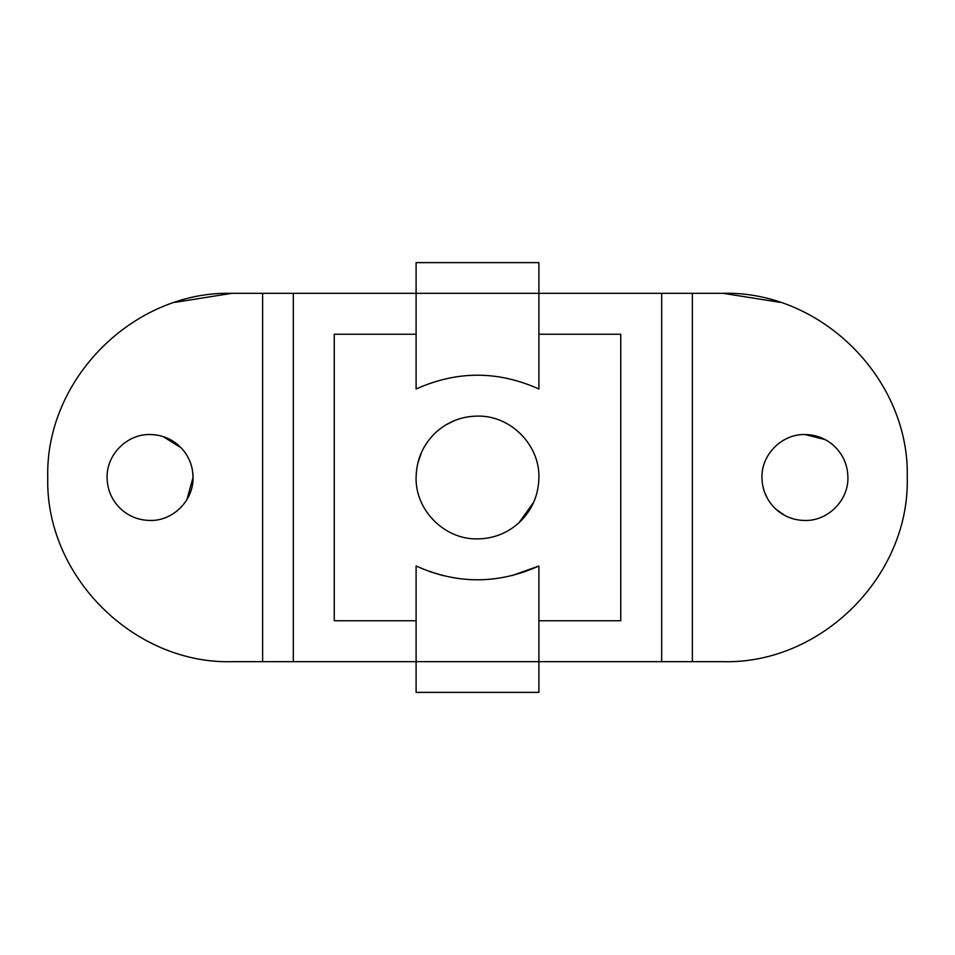 <?xml version="1.0" encoding="UTF-8"?>
<svg xmlns="http://www.w3.org/2000/svg" width="955" height="955" viewBox="0 0 955 955"><rect width="100%" height="100%" fill="white"/><g stroke="black" fill="none" stroke-linecap="round" stroke-linejoin="round"><path stroke-width="1.43" d="M477.5 416.105C461.659 416.308 447.835 421.68 436.029 432.233C423.053 444.541 416.416 459.63 416.105 477.5C415.258 510.304 444.696 539.742 477.5 538.895C493.341 538.692 507.165 533.32 518.971 522.767C531.947 510.459 538.584 495.37 538.895 477.5C539.742 444.696 510.304 415.258 477.5 416.105C510.304 415.258 539.742 444.696 538.895 477.5L538.835 480.067M416.105 477.5C415.258 510.304 444.696 539.742 477.5 538.895C493.341 538.692 507.165 533.32 518.971 522.767L533.726 502.163M454.914 420.415L445.687 424.999M421.668 451.966L417.836 463.044M538.895 334.25L620.75 334.25L620.75 620.75L538.895 620.75M416.105 620.75L334.25 620.75L334.25 334.25L416.105 334.25M847.909 477.5C848.494 500.468 827.889 521.072 804.934 520.475C793.844 520.332 784.162 516.571 775.89 509.182C766.817 500.575 762.174 490.011 761.959 477.5C761.362 454.532 781.966 433.928 804.934 434.525C816.012 434.668 825.693 438.429 833.966 445.818C843.038 454.425 847.694 464.99 847.909 477.5C848.494 500.468 827.889 521.072 804.934 520.475M793.187 518.84L788.138 517.061M784.855 515.497L775.89 509.182M761.959 477.5C761.362 454.532 781.966 433.928 804.934 434.525L825.275 439.646M768.035 499.549L764.776 492.828M764.298 491.503L762.699 485.498M107.091 477.5C107.247 488.865 111.186 498.725 118.898 507.081C127.457 515.807 137.842 520.272 150.066 520.475C173.034 521.072 193.638 500.468 193.041 477.5C192.898 466.136 188.959 456.275 181.247 447.919C172.688 439.181 162.29 434.728 150.066 434.525C127.111 433.928 106.506 454.532 107.091 477.5C107.247 488.865 111.186 498.725 118.898 507.081C127.457 515.807 137.842 520.272 150.066 520.475M181.247 447.919L163.114 436.554M155.999 434.931L150.066 434.525M177.093 510.925L181.307 507.021M186.882 499.668L193.041 477.5L192.647 471.639M191.549 466.267L190.773 463.724M189.627 460.704L187.228 455.917M47.75 477.5C45.207 575.913 133.509 664.214 231.934 661.684C133.509 664.214 45.207 575.913 47.75 477.5C45.207 379.087 133.509 290.786 231.934 293.316L293.316 293.316L293.316 661.684L416.105 661.684L416.105 566.005C457.039 584.388 497.961 584.388 538.895 566.005L538.895 692.375L416.105 692.375L416.105 661.684L661.684 661.684L661.684 293.316L723.066 293.316C821.491 290.786 909.793 379.087 907.25 477.5C909.793 575.913 821.491 664.214 723.066 661.684L661.684 661.684M293.316 661.684L262.625 661.684L262.625 293.316M293.316 293.316L416.105 293.316L416.105 388.995C457.039 370.612 497.961 370.612 538.895 388.995L538.895 293.316L661.684 293.316M723.066 293.316L779.984 302.341M429.774 571.639L443.263 575.674M511.916 575.626L538.895 566.005M231.934 293.316L175.016 302.341M231.934 661.684L262.625 661.684M416.105 293.316L416.105 262.625L538.895 262.625L538.895 293.316L416.105 293.316M416.105 388.995C457.039 370.612 497.961 370.612 538.895 388.995M692.375 293.316L692.375 661.684"/></g></svg>
